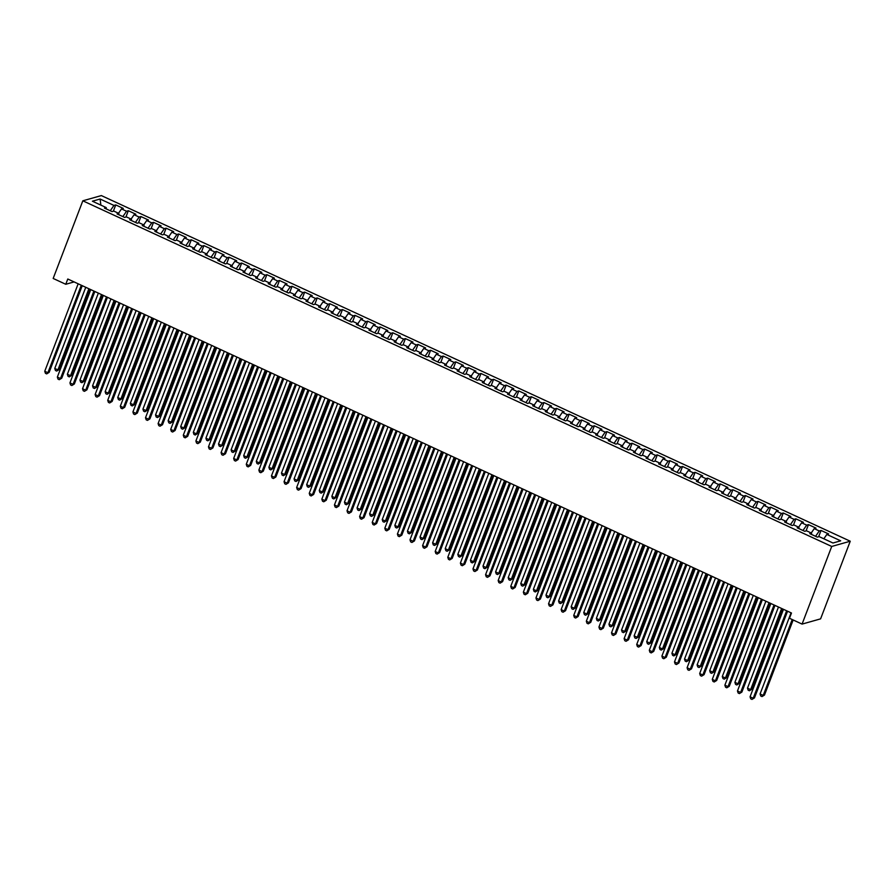 <?xml version="1.0" encoding="UTF-8"?>
<svg xmlns="http://www.w3.org/2000/svg" width="895" height="895" viewBox="0 0 895 895"><rect width="100%" height="100%" fill="white"/><g stroke="black" fill="none" stroke-linecap="round" stroke-linejoin="round"><path stroke-width="1.34" d="M850.25 541.218L101.348 195.58L82.821 200.816L831.723 546.453L850.25 541.218L820.603 618.859L802.077 624.095L831.723 546.453M100.866 205.123L100.106 199.026L92.386 201.207L106.248 207.606L104.469 208.099L112.02 211.589L113.799 211.086L118.834 213.413L117.055 213.916L124.618 217.407L126.396 216.903L131.431 219.23L129.652 219.734L137.215 223.213L138.993 222.71L144.028 225.037L142.249 225.54L149.812 229.03L151.579 228.527L156.625 230.854L154.846 231.357L162.398 234.848L164.177 234.345L169.222 236.66L167.443 237.164L174.995 240.654L176.774 240.151L181.808 242.478L180.04 242.981L187.592 246.472L189.371 245.968L194.405 248.295L192.626 248.799L200.189 252.278L201.968 251.775L207.002 254.102L205.223 254.605L212.786 258.096L214.565 257.592L219.599 259.919L217.821 260.423L225.372 263.913L227.151 263.41L232.197 265.726L230.418 266.229L237.969 269.719L239.748 269.216L244.782 271.543L243.015 272.046L250.566 275.537L252.345 275.034L257.38 277.36L255.601 277.864L263.164 281.343L264.942 280.84L269.977 283.167L268.198 283.67L275.761 287.161L277.539 286.657L282.574 288.984L280.795 289.488L288.347 292.967L290.125 292.475L295.171 294.791L293.392 295.294L300.944 298.785L302.723 298.281L307.768 300.608L305.989 301.112L313.541 304.602L315.32 304.099L320.354 306.426L318.575 306.929L326.138 310.408L327.917 309.905L332.951 312.232L331.172 312.735L338.735 316.226L340.514 315.722L345.548 318.049L343.769 318.553L351.332 322.032L353.1 321.54L358.145 323.856L356.367 324.359L363.918 327.85L365.697 327.346L370.743 329.673L368.964 330.177L376.515 333.667L378.294 333.164L383.328 335.491L381.55 335.983L389.112 339.473L390.891 338.97L395.926 341.297L394.147 341.8L401.71 345.291L403.488 344.788L408.523 347.115L406.744 347.618L414.307 351.097L416.074 350.605L421.12 352.921L419.341 353.424L426.893 356.915L428.671 356.411L433.717 358.738L431.938 359.242L439.49 362.732L441.269 362.229L446.303 364.556L444.524 365.048L452.087 368.539L453.866 368.035L458.9 370.362L457.121 370.866L464.684 374.356L466.463 373.853L471.497 376.18L469.718 376.683L477.281 380.162L479.049 379.659L484.094 381.986L482.315 382.489L489.867 385.98L491.646 385.476L496.691 387.803L494.913 388.307L502.464 391.797L504.243 391.294L509.277 393.621L507.51 394.113L515.061 397.604L516.84 397.1L521.875 399.427L520.096 399.931L527.658 403.421L529.437 402.918L534.472 405.245L532.693 405.748L540.256 409.228L542.034 408.724L547.069 411.051L545.29 411.555L552.841 415.045L554.62 414.542L559.666 416.869L557.887 417.372L565.439 420.863L567.217 420.359L572.252 422.675L570.484 423.178L578.036 426.669L579.815 426.165L584.849 428.492L583.07 428.996L590.633 432.486L592.412 431.983L597.446 434.31L595.667 434.813L603.23 438.293L605.009 437.789L610.043 440.116L608.264 440.62L615.816 444.11L617.595 443.607L622.64 445.934L620.861 446.437L628.413 449.916L630.192 449.424L635.237 451.74L633.459 452.243L641.01 455.734L642.789 455.231L647.823 457.558L646.045 458.061L653.607 461.551L655.386 461.048L660.42 463.375L658.642 463.878L666.204 467.358L667.983 466.854L673.018 469.181L671.239 469.685L678.802 473.175L680.569 472.672L685.615 474.999L683.836 475.502L691.387 478.982L693.166 478.489L698.212 480.805L696.433 481.309L703.985 484.799L705.763 484.296L710.798 486.623L709.019 487.126L716.582 490.617L718.361 490.113L723.395 492.44L721.616 492.932L729.179 496.423L730.958 495.919L735.992 498.246L734.213 498.75L741.776 502.24L743.544 501.737L748.589 504.064L746.81 504.567L754.362 508.047L756.141 507.554L761.186 509.87L759.407 510.374L766.959 513.864L768.738 513.361L773.772 515.688L771.993 516.191L779.556 519.682L781.335 519.178L786.369 521.505L784.591 521.998L792.153 525.488L793.932 524.985L798.966 527.312L797.188 527.815L804.75 531.306L806.518 530.802L811.564 533.129L809.785 533.633L817.336 537.112L819.115 536.608L832.976 543.008L840.685 540.826L826.835 534.438L828.613 533.935L821.051 530.444L819.272 530.948L814.237 528.621L816.016 528.117L808.453 524.627L806.675 525.13L801.64 522.814L803.419 522.311L795.856 518.82L794.089 519.324L789.043 516.997L790.822 516.493L783.27 513.003L781.492 513.506L776.446 511.179L778.225 510.676L770.673 507.196L768.894 507.7L763.86 505.373L765.639 504.869L758.076 501.379L756.297 501.882L751.263 499.555L753.042 499.052L745.479 495.561L743.7 496.065L738.666 493.749L740.445 493.246L732.882 489.755L731.114 490.259L726.069 487.932L727.848 487.428L720.296 483.938L718.517 484.441L713.472 482.114L715.25 481.611L707.699 478.131L705.92 478.635L700.886 476.308L702.653 475.804L695.102 472.314L693.323 472.817L688.289 470.49L690.067 469.987L682.505 466.508L680.726 467L675.691 464.684L677.47 464.181L669.907 460.69L668.129 461.193L663.094 458.866L664.873 458.363L657.322 454.873L655.543 455.376L650.497 453.049L652.276 452.557L644.724 449.066L642.946 449.57L637.911 447.243L639.679 446.739L632.127 443.249L630.349 443.752L625.314 441.425L627.093 440.922L619.53 437.442L617.751 437.935L612.717 435.619L614.496 435.115L606.933 431.625L605.154 432.128L600.12 429.801L601.899 429.298L594.347 425.807L592.568 426.311L587.523 423.984L589.302 423.492L581.75 420.001L579.971 420.505L574.937 418.178L576.704 417.674L569.153 414.184L567.374 414.687L562.34 412.36L564.118 411.857L556.556 408.377L554.777 408.881L549.743 406.554L551.521 406.05L543.959 402.56L542.18 403.063L537.145 400.736L538.924 400.233L531.373 396.742L529.594 397.246L524.548 394.919L526.327 394.426L518.776 390.936L516.997 391.439L511.951 389.112L513.73 388.609L506.178 385.118L504.4 385.622L499.365 383.295L501.144 382.791L493.581 379.312L491.803 379.816L486.768 377.489L488.547 376.985L480.984 373.495L479.205 373.998L474.171 371.671L475.95 371.168L468.387 367.677L466.619 368.181L461.574 365.865L463.353 365.361L455.801 361.871L454.022 362.374L448.977 360.047L450.756 359.544L443.204 356.053L441.425 356.557L436.391 354.23L438.17 353.726L430.607 350.247L428.828 350.75L423.794 348.423L425.572 347.92L418.01 344.43L416.231 344.933L411.197 342.606L412.975 342.103L405.413 338.612L403.645 339.115L398.599 336.8L400.378 336.296L392.827 332.806L391.048 333.309L386.002 330.982L387.781 330.479L380.23 326.988L378.451 327.492L373.416 325.165L375.184 324.661L367.632 321.182L365.854 321.685L360.819 319.358L362.598 318.855L355.035 315.364L353.256 315.868L348.222 313.541L350.001 313.037L342.438 309.558L340.659 310.05L335.625 307.735L337.404 307.231L329.852 303.741L328.073 304.244L323.028 301.917L324.807 301.414L317.255 297.923L315.476 298.427L310.442 296.1L312.21 295.607L304.658 292.117L302.879 292.62L297.845 290.293L299.624 289.79L292.061 286.299L290.282 286.803L285.248 284.476L287.026 283.972L279.464 280.493L277.685 280.985L272.651 278.669L274.429 278.166L266.878 274.675L265.099 275.179L260.053 272.852L261.832 272.349L254.281 268.858L252.502 269.361L247.467 267.034L249.235 266.542L241.684 263.052L239.905 263.555L234.87 261.228L236.649 260.725L229.086 257.234L227.308 257.738L222.273 255.411L224.052 254.907L216.489 251.428L214.71 251.92L209.676 249.604L211.455 249.101L203.903 245.61L202.125 246.114L197.079 243.787L198.858 243.283L191.306 239.793L189.527 240.296L184.482 237.969L186.261 237.477L178.709 233.987L176.93 234.49L171.896 232.163L173.675 231.66L166.112 228.169L164.333 228.672L159.299 226.345L161.078 225.842L153.515 222.363L151.736 222.866L146.702 220.539L148.48 220.036L140.918 216.545L139.15 217.049L134.105 214.722L135.883 214.218L128.332 210.728L126.553 211.231L121.507 208.915L123.286 208.412L115.735 204.921L113.329 211.22M100.106 199.026L113.956 205.425L115.735 204.921M802.077 624.095L789.479 618.277L791.482 613.019L67.785 279.005L65.771 284.274L74.095 281.925M121.507 208.915L118.509 213.267M126.553 211.231L122.861 216.59M106.248 207.606L106.236 208.927M134.105 214.722L131.106 219.074M139.15 217.049L135.458 222.407M118.834 213.413L118.834 214.733M146.702 220.539L143.703 224.891M151.736 222.866L148.055 228.225M131.431 219.23L131.431 220.55M159.299 226.345L156.301 230.709M164.333 228.672L160.641 234.031M144.028 225.037L144.028 226.357M171.896 232.163L168.898 236.515M176.93 234.49L173.238 239.849M156.625 230.854L156.625 232.174M184.482 237.969L181.495 242.332M189.527 240.296L185.836 245.655M169.222 236.66L169.211 237.992M197.079 243.787L194.081 248.139M202.125 246.114L198.433 251.473M181.808 242.478L181.808 243.798M209.676 249.604L206.678 253.956M214.71 251.92L211.03 257.279M194.405 248.295L194.405 249.615M222.273 255.411L219.275 259.774M227.308 257.738L223.616 263.096M207.002 254.102L207.002 255.422M234.87 261.228L231.872 265.58M239.905 263.555L236.213 268.914M219.599 259.919L219.599 261.239M247.467 267.034L244.469 271.398M252.502 269.361L248.81 274.72M232.197 265.726L232.185 267.057M260.053 272.852L257.055 277.204M265.099 275.179L261.407 280.538M244.782 271.543L244.782 272.863M272.651 278.669L269.652 283.021M277.685 280.985L274.004 286.344M257.38 277.36L257.38 278.681M285.248 284.476L282.249 288.828M290.282 286.803L286.601 292.162M269.977 283.167L269.977 284.487M297.845 290.293L294.847 294.645M302.879 292.62L299.187 297.979M282.574 288.984L282.574 290.304M310.442 296.1L307.444 300.463M315.476 298.427L311.784 303.785M295.171 294.791L295.171 296.122M323.028 301.917L320.03 306.269M328.073 304.244L324.382 309.603M307.768 300.608L307.757 301.928M335.625 307.735L332.627 312.086M340.659 310.05L336.979 315.409M320.354 306.426L320.354 307.746M348.222 313.541L345.224 317.893M353.256 315.868L349.576 321.227M332.951 312.232L332.951 313.552M360.819 319.358L357.821 323.71M365.854 321.685L362.162 327.044M345.548 318.049L345.548 319.37M373.416 325.165L370.418 329.528M378.451 327.492L374.759 332.85M358.145 323.856L358.145 325.187M386.002 330.982L383.004 335.334M391.048 333.309L387.356 338.668M370.743 329.673L370.731 330.993M398.599 336.8L395.601 341.152M403.645 339.115L399.953 344.474M383.328 335.491L383.328 336.811M411.197 342.606L408.198 346.958M416.231 344.933L412.55 350.292M395.926 341.297L395.926 342.617M423.794 348.423L420.795 352.775M428.828 350.75L425.136 356.109M408.523 347.115L408.523 348.435M436.391 354.23L433.393 358.593M441.425 356.557L437.733 361.916M421.12 352.921L421.12 354.252M448.977 360.047L445.978 364.399M454.022 362.374L450.33 367.733M433.717 358.738L433.706 360.058M461.574 365.865L458.576 370.217M466.619 368.181L462.928 373.539M446.303 364.556L446.303 365.876M474.171 371.671L471.173 376.023M479.205 373.998L475.525 379.357M458.9 370.362L458.9 371.682M486.768 377.489L483.77 381.841M491.803 379.816L488.111 385.174M471.497 376.18L471.497 377.5M499.365 383.295L496.367 387.658M504.4 385.622L500.708 390.981M484.094 381.986L484.094 383.306M511.951 389.112L508.953 393.464M516.997 391.439L513.305 396.798M496.691 387.803L496.68 389.124M524.548 394.919L521.55 399.282M529.594 397.246L525.902 402.605M509.277 393.621L509.277 394.941M537.145 400.736L534.147 405.088M542.18 403.063L538.499 408.422M521.875 399.427L521.875 400.747M549.743 406.554L546.744 410.906M554.777 408.881L551.085 414.228M534.472 405.245L534.472 406.565M562.34 412.36L559.341 416.723M567.374 414.687L563.682 420.046M547.069 411.051L547.069 412.371M574.937 418.178L571.939 422.529M579.971 420.505L576.279 425.863M559.666 416.869L559.655 418.189M587.523 423.984L584.524 428.347M592.568 426.311L588.876 431.67M572.252 422.675L572.252 424.006M600.12 429.801L597.122 434.153M605.154 432.128L601.474 437.487M584.849 428.492L584.849 429.813M612.717 435.619L609.719 439.971M617.751 437.935L614.071 443.293M597.446 434.31L597.446 435.63M625.314 441.425L622.316 445.777M630.349 443.752L626.657 449.111M610.043 440.116L610.043 441.436M637.911 447.243L634.913 451.595M642.946 449.57L639.254 454.928M622.64 445.934L622.64 447.254M650.497 453.049L647.499 457.412M655.543 455.376L651.851 460.735M635.237 451.74L635.226 453.071M663.094 458.866L660.096 463.218M668.129 461.193L664.448 466.552M647.823 457.558L647.823 458.878M675.691 464.684L672.693 469.036M680.726 467L677.045 472.359M660.42 463.375L660.42 464.695M688.289 470.49L685.29 474.842M693.323 472.817L689.631 478.176M673.018 469.181L673.018 470.501M700.886 476.308L697.887 480.66M705.92 478.635L702.228 483.994M685.615 474.999L685.615 476.319M713.472 482.114L710.473 486.477M718.517 484.441L714.825 489.8M698.212 480.805L698.201 482.136M726.069 487.932L723.071 492.284M731.114 490.259L727.422 495.617M710.798 486.623L710.798 487.943M738.666 493.749L735.668 498.101M743.7 496.065L740.02 501.424M723.395 492.44L723.395 493.76M751.263 499.555L748.265 503.907M756.297 501.882L752.606 507.241M735.992 498.246L735.992 499.567M763.86 505.373L760.862 509.725M768.894 507.7L765.203 513.059M748.589 504.064L748.589 505.384M776.446 511.179L773.448 515.542M781.492 513.506L777.8 518.865M761.186 509.87L761.175 511.202M789.043 516.997L786.045 521.349M794.089 519.324L790.397 524.683M773.772 515.688L773.772 517.008M801.64 522.814L798.642 527.166M806.675 525.13L802.994 530.489M786.369 521.505L786.369 522.825M814.237 528.621L811.239 532.972M819.272 530.948L815.58 536.306M798.966 527.312L798.966 528.632M826.835 534.438L823.836 538.79M811.564 533.129L811.564 534.449M82.821 200.816L53.174 278.457L65.771 284.274M113.956 205.425L110.264 210.784M821.051 530.444L818.645 536.743M808.453 524.627L806.048 530.936M795.856 518.82L793.451 525.119M783.27 513.003L780.865 519.313M770.673 507.196L768.268 513.495M758.076 501.379L755.671 507.678M745.479 495.561L743.074 501.871M732.882 489.755L730.477 496.054M720.296 483.938L717.879 490.247M707.699 478.131L705.294 484.43M695.102 472.314L692.696 478.624M682.505 466.508L680.099 472.806M669.907 460.69L667.502 466.989M657.322 454.873L654.905 461.182M644.724 449.066L642.319 455.365M632.127 443.249L629.722 449.558M619.53 437.442L617.125 443.741M606.933 431.625L604.528 437.923M594.347 425.807L591.931 432.117M581.75 420.001L579.345 426.3M569.153 414.184L566.748 420.493M556.556 408.377L554.15 414.676M543.959 402.56L541.553 408.858M531.373 396.742L528.956 403.052M518.776 390.936L516.37 397.235M506.178 385.118L503.773 391.428M493.581 379.312L491.176 385.611M480.984 373.495L478.579 379.793M468.387 367.677L465.982 373.987M455.801 361.871L453.396 368.169M443.204 356.053L440.799 362.363M430.607 350.247L428.202 356.546M418.01 344.43L415.604 350.728M405.413 338.612L403.007 344.922M392.827 332.806L390.41 339.104M380.23 326.988L377.824 333.298M367.632 321.182L365.227 327.481M355.035 315.364L352.63 321.674M342.438 309.558L340.033 315.857M329.852 303.741L327.436 310.039M317.255 297.923L314.85 304.233M304.658 292.117L302.253 298.415M292.061 286.299L289.656 292.609M279.464 280.493L277.058 286.792M266.878 274.675L264.461 280.974M254.281 268.858L251.875 275.168M241.684 263.052L239.278 269.35M229.086 257.234L226.681 263.544M216.489 251.428L214.084 257.726M203.903 245.61L201.487 251.909M191.306 239.793L188.901 246.103M178.709 233.987L176.304 240.285M166.112 228.169L163.707 234.479M153.515 222.363L151.11 228.661M140.918 216.545L138.512 222.844M128.332 210.728L125.926 217.037M786.627 610.77L753.221 698.245L750.066 696.802L783.472 609.316M787.566 611.207L754.474 697.899L751.99 699.42L750.737 698.838L750.066 696.802M754.474 697.899L751.99 699.42M791.068 612.829L760.079 693.972L763.234 695.415L764.487 695.068L793.16 619.978M764.487 695.068L762.014 696.59L763.234 695.415L792.209 619.541M762.014 696.59L760.75 696.008L760.079 693.972M774.03 604.964L740.624 692.439L737.469 690.985L770.875 603.51M774.981 605.4L741.877 692.081L739.404 693.603L738.14 693.021L737.469 690.985M741.877 692.081L739.404 693.603M761.432 599.147L728.027 686.622L724.883 685.167L758.278 597.692M762.383 599.583L729.28 686.275L726.807 687.796L725.543 687.215L724.883 685.167M729.28 686.275L726.807 687.796M778.471 607.011L747.493 688.154L750.636 689.609L751.889 689.251L782.577 608.902M751.889 689.251L749.417 690.772L750.636 689.609L781.626 608.466M749.417 690.772L748.153 690.19L747.493 688.154M765.874 601.205L734.896 682.337L738.039 683.791L739.292 683.444L769.98 603.096M739.292 683.444L736.82 684.966L738.039 683.791L769.029 602.648M736.82 684.966L735.556 684.384L734.896 682.337M748.835 593.329L715.429 680.815L712.286 679.361L745.692 591.886M749.786 593.777L716.682 680.457L714.21 681.979L712.946 681.397L712.286 679.361M716.682 680.457L714.21 681.979M736.238 587.523L702.832 674.998L699.689 673.543L733.094 586.068M737.189 587.959L704.085 674.64L701.613 676.161L700.36 675.591L699.689 673.543M704.085 674.64L701.613 676.161M753.288 595.388L722.299 676.53L725.453 677.985L726.695 677.627L757.383 597.278M726.695 677.627L724.223 679.148L725.453 677.985L756.432 596.842M724.223 679.148L722.97 678.567L722.299 676.53M740.691 589.57L709.701 670.713L712.856 672.167L714.109 671.809L744.785 591.461M714.109 671.809L711.626 673.342L712.856 672.167L743.834 591.024M711.626 673.342L710.373 672.76L709.701 670.713M723.641 581.705L690.246 669.18L687.091 667.737L720.497 580.251M724.592 582.142L691.499 668.833L689.016 670.355L687.763 669.773L687.091 667.737M691.499 668.833L689.016 670.355M728.094 583.764L697.104 664.907L700.259 666.35L701.512 666.003L732.188 585.654M701.512 666.003L699.04 667.525L700.259 666.35L731.237 585.218M699.04 667.525L697.776 666.943L697.104 664.907M711.055 575.899L677.649 663.374L674.494 661.92L707.9 574.445M712.006 576.335L678.902 663.016L676.43 664.537L675.166 663.956L674.494 661.92M678.902 663.016L676.43 664.537M715.497 577.946L684.518 659.089L687.662 660.544L688.915 660.186L719.602 579.837M688.915 660.186L686.443 661.707L687.662 660.544L718.651 579.401M686.443 661.707L685.178 661.125L684.518 659.089M698.458 570.081L665.052 657.556L661.908 656.102L695.303 568.627M699.409 570.518L666.305 657.21L663.833 658.731L662.568 658.149L661.908 656.102M666.305 657.21L663.833 658.731M702.899 572.14L671.921 653.272L675.065 654.726L676.318 654.379L707.005 574.031M676.318 654.379L673.846 655.901L675.065 654.726L706.054 573.583M673.846 655.901L672.581 655.319L671.921 653.272M685.861 564.264L652.455 651.75L649.311 650.296L682.717 562.821M686.812 564.711L653.708 651.392L651.236 652.914L649.971 652.332L649.311 650.296M653.708 651.392L651.236 652.914M690.313 566.322L659.324 647.465L662.468 648.92L663.721 648.562L694.408 568.213M663.721 648.562L661.248 650.083L662.468 648.92L693.457 567.777M661.248 650.083L659.995 649.501L659.324 647.465M673.264 558.458L639.858 645.933L636.714 644.478L670.12 557.003M674.215 558.894L641.111 645.575L638.638 647.107L637.385 646.526L636.714 644.478M641.111 645.575L638.638 647.107M677.716 560.505L646.727 641.648L649.882 643.102L651.135 642.744L681.811 562.396M651.135 642.744L648.651 644.277L649.882 643.102L680.86 561.959M648.651 644.277L647.398 643.695L646.727 641.648M660.667 552.64L627.272 640.115L624.117 638.672L657.523 551.186M661.618 553.076L628.525 639.768L626.041 641.29L624.788 640.708L624.117 638.672M628.525 639.768L626.041 641.29M665.119 554.699L634.13 635.842L637.285 637.296L638.538 636.938L669.214 556.589M638.538 636.938L636.065 638.459L637.285 637.296L668.263 556.153M636.065 638.459L634.801 637.878L634.13 635.842M648.081 546.834L614.675 634.309L611.52 632.854L644.926 545.379M649.032 547.27L615.928 633.951L613.455 635.472L612.191 634.891L611.52 632.854M615.928 633.951L613.455 635.472M652.522 548.881L621.544 630.024L624.688 631.478L625.941 631.12L656.628 550.772M625.941 631.12L623.468 632.642L624.688 631.478L655.677 550.336M623.468 632.642L622.204 632.06L621.544 630.024M635.484 541.016L602.078 628.491L598.934 627.037L632.329 539.562M636.434 541.453L603.331 628.145L600.858 629.666L599.594 629.084L598.934 627.037M603.331 628.145L600.858 629.666M639.925 543.075L608.947 624.207L612.09 625.661L613.343 625.314L644.031 544.965M613.343 625.314L610.871 626.836L612.09 625.661L643.08 544.518M610.871 626.836L609.607 626.254L608.947 624.207M622.886 535.21L589.481 622.685L586.337 621.231L619.743 533.756M623.837 535.646L590.734 622.327L588.261 623.849L586.997 623.267L586.337 621.231M590.734 622.327L588.261 623.849M627.339 537.257L596.35 618.4L599.493 619.855L600.746 619.497L631.434 539.148M600.746 619.497L598.274 621.018L599.493 619.855L630.483 538.712M598.274 621.018L597.021 620.436L596.35 618.4M610.289 529.392L576.883 616.868L573.74 615.413L607.146 527.938M611.24 529.829L578.136 616.51L575.664 618.042L574.411 617.46L573.74 615.413M578.136 616.51L575.664 618.042M614.742 531.44L583.753 612.583L586.907 614.037L588.16 613.69L618.837 533.331M588.16 613.69L585.677 615.212L586.907 614.037L617.886 532.894M585.677 615.212L584.424 614.63L583.753 612.583M597.692 523.575L564.297 611.061L561.143 609.607L594.548 522.121M598.643 524.011L565.539 610.703L563.067 612.225L561.814 611.643L561.143 609.607M565.539 610.703L563.067 612.225M602.145 525.633L571.155 606.776L574.31 608.231L575.563 607.873L606.239 527.524M575.563 607.873L573.091 609.394L574.31 608.231L605.288 527.088M573.091 609.394L571.827 608.813L571.155 606.776M585.106 517.769L551.7 605.244L548.545 603.789L581.951 516.314M586.046 518.205L552.953 604.886L550.47 606.407L549.217 605.825L548.545 603.789M552.953 604.886L550.47 606.407M589.548 519.816L558.569 600.959L561.713 602.413L562.966 602.055L593.642 521.707M562.966 602.055L560.494 603.577L561.713 602.413L592.703 521.27M560.494 603.577L559.23 602.995L558.569 600.959M572.509 511.951L539.103 599.426L535.948 597.972L569.354 510.497M573.46 512.387L540.356 599.079L537.884 600.601L536.62 600.019L535.948 597.972M540.356 599.079L537.884 600.601M576.951 514.01L545.972 595.141L549.116 596.596L550.369 596.249L581.056 515.9M550.369 596.249L547.897 597.77L549.116 596.596L580.105 515.464M547.897 597.77L546.632 597.189L545.972 595.141M559.912 506.145L526.506 593.62L523.362 592.166L556.768 504.69M560.863 506.581L527.759 593.262L525.287 594.783L524.022 594.202L523.362 592.166M527.759 593.262L525.287 594.783M564.365 508.192L533.375 589.335L536.519 590.789L537.772 590.431L568.459 510.083M537.772 590.431L535.299 591.953L536.519 590.789L567.508 509.647M535.299 591.953L534.046 591.371L533.375 589.335M547.315 500.327L513.909 587.802L510.765 586.348L544.171 498.873M548.266 500.764L515.162 587.456L512.69 588.977L511.425 588.395L510.765 586.348M515.162 587.456L512.69 588.977M551.767 502.375L520.778 583.518L523.933 584.972L525.186 584.625L555.862 504.277M525.186 584.625L522.702 586.147L523.933 584.972L554.911 503.829M522.702 586.147L521.449 585.565L520.778 583.518M534.718 494.51L501.323 581.996L498.168 580.542L531.574 493.055M535.669 494.957L502.565 581.638L500.092 583.16L498.839 582.578L498.168 580.542M502.565 581.638L500.092 583.16M539.17 496.568L508.181 577.711L511.336 579.166L512.589 578.808L543.265 498.459M512.589 578.808L510.116 580.329L511.336 579.166L542.314 498.023M510.116 580.329L508.852 579.747L508.181 577.711M522.132 488.704L488.726 576.179L485.571 574.724L518.977 487.249M523.072 489.14L489.979 575.821L487.495 577.342L486.242 576.76L485.571 574.724M489.979 575.821L487.495 577.342M526.573 490.751L495.595 571.894L498.739 573.348L499.992 572.99L530.668 492.642M499.992 572.99L497.519 574.512L498.739 573.348L529.728 492.205M497.519 574.512L496.255 573.93L495.595 571.894M509.535 482.886L476.129 570.361L472.974 568.907L506.38 481.432M510.486 483.322L477.382 570.014L474.909 571.536L473.645 570.954L472.974 568.907M477.382 570.014L474.909 571.536M513.976 484.945L482.998 566.087L486.142 567.531L487.395 567.184L518.082 486.835M487.395 567.184L484.922 568.705L486.142 567.531L517.131 486.399M484.922 568.705L483.658 568.124L482.998 566.087M496.938 477.08L463.532 564.555L460.388 563.1L493.794 475.625M497.888 477.516L464.785 564.197L462.312 565.718L461.048 565.137L460.388 563.1M464.785 564.197L462.312 565.718M484.34 471.262L450.935 558.737L447.791 557.283L481.197 469.808M485.291 471.699L452.188 558.39L449.715 559.912L448.451 559.33L447.791 557.283M452.188 558.39L449.715 559.912M471.743 465.445L438.337 552.931L435.194 551.477L468.6 463.99M472.694 465.892L439.59 552.573L437.118 554.094L435.865 553.513L435.194 551.477M439.59 552.573L437.118 554.094M459.157 459.638L425.751 547.113L422.597 545.659L456.002 458.184M460.097 460.075L427.004 546.755L424.521 548.277L423.268 547.695L422.597 545.659M427.004 546.755L424.521 548.277M446.56 453.821L413.154 541.296L410 539.842L443.405 452.367M447.511 454.257L414.407 540.949L411.935 542.471L410.671 541.889L410 539.842M414.407 540.949L411.935 542.471M433.963 448.015L400.557 535.49L397.414 534.035L430.808 446.56M434.914 448.451L401.81 535.132L399.338 536.653L398.074 536.071L397.414 534.035M401.81 535.132L399.338 536.653M421.366 442.197L387.96 529.672L384.816 528.218L418.222 440.743M422.317 442.633L389.213 529.325L386.741 530.847L385.476 530.265L384.816 528.218M389.213 529.325L386.741 530.847M408.769 436.38L375.363 523.866L372.219 522.411L405.625 434.936M409.72 436.827L376.616 523.508L374.144 525.029L372.891 524.448L372.219 522.411M376.616 523.508L374.144 525.029M396.172 430.573L362.777 518.048L359.622 516.594L393.028 429.119M397.123 431.01L364.03 517.69L361.546 519.212L360.293 518.641L359.622 516.594M364.03 517.69L361.546 519.212M383.586 424.756L350.18 512.231L347.025 510.788L380.431 423.301M384.537 425.192L351.433 511.884L348.96 513.406L347.696 512.824L347.025 510.788M351.433 511.884L348.96 513.406M370.989 418.95L337.583 506.425L334.439 504.97L367.834 417.495M371.94 419.386L338.836 506.067L336.363 507.588L335.099 507.006L334.439 504.97M338.836 506.067L336.363 507.588M358.392 413.132L324.986 500.607L321.842 499.153L355.248 411.678M359.342 413.568L326.239 500.26L323.766 501.782L322.502 501.2L321.842 499.153M326.239 500.26L323.766 501.782M345.794 407.314L312.389 494.801L309.245 493.346L342.651 405.871M346.745 407.762L313.642 494.443L311.169 495.964L309.916 495.382L309.245 493.346M313.642 494.443L311.169 495.964M333.197 401.508L299.803 488.983L296.648 487.529L330.054 400.054M334.148 401.944L301.056 488.625L298.572 490.158L297.319 489.576L296.648 487.529M301.056 488.625L298.572 490.158M320.611 395.691L287.206 483.166L284.051 481.723L317.456 394.236M321.562 396.127L288.458 482.819L285.986 484.34L284.722 483.759L284.051 481.723M288.458 482.819L285.986 484.34M308.014 389.884L274.608 477.359L271.465 475.905L304.859 388.43M308.965 390.321L275.861 477.001L273.389 478.523L272.125 477.941L271.465 475.905M275.861 477.001L273.389 478.523M295.417 384.067L262.011 471.542L258.868 470.088L292.273 382.612M296.368 384.503L263.264 471.195L260.792 472.717L259.528 472.135L258.868 470.088M263.264 471.195L260.792 472.717M282.82 378.249L249.414 465.736L246.27 464.281L279.676 376.806M283.771 378.697L250.667 465.378L248.195 466.899L246.942 466.317L246.27 464.281M250.667 465.378L248.195 466.899M270.223 372.443L236.828 459.918L233.673 458.464L267.079 370.989M271.174 372.879L238.07 459.56L235.598 461.093L234.345 460.511L233.673 458.464M238.07 459.56L235.598 461.093M257.637 366.626L224.231 454.101L221.076 452.657L254.482 365.171M258.577 367.062L225.484 453.754L223.012 455.275L221.747 454.694L221.076 452.657M225.484 453.754L223.012 455.275M245.04 360.819L211.634 448.294L208.479 446.84L241.885 359.365M245.991 361.256L212.887 447.936L210.415 449.458L209.15 448.876L208.479 446.84M212.887 447.936L210.415 449.458M232.443 355.002L199.037 442.477L195.893 441.022L229.299 353.547M233.394 355.438L200.29 442.13L197.817 443.651L196.553 443.07L195.893 441.022M200.29 442.13L197.817 443.651M219.846 349.195L186.44 436.67L183.296 435.216L216.702 347.741M220.797 349.632L187.693 436.312L185.22 437.834L183.956 437.252L183.296 435.216M187.693 436.312L185.22 437.834M207.248 343.378L173.854 430.853L170.699 429.399L204.105 341.924M208.199 343.814L175.096 430.506L172.623 432.028L171.37 431.446L170.699 429.399M175.096 430.506L172.623 432.028M194.662 337.56L161.257 425.047L158.102 423.592L191.508 336.106M195.602 338.008L162.51 424.689L160.026 426.21L158.773 425.628L158.102 423.592M162.51 424.689L160.026 426.21M182.065 331.754L148.659 419.229L145.505 417.775L178.91 330.3M183.016 332.19L149.912 418.871L147.44 420.393L146.176 419.811L145.505 417.775M149.912 418.871L147.44 420.393M501.39 479.127L470.401 560.27L473.544 561.724L474.797 561.366L505.485 481.018M474.797 561.366L472.325 562.888L473.544 561.724L504.534 480.581M472.325 562.888L471.072 562.306L470.401 560.27M488.793 473.31L457.804 554.452L460.959 555.907L462.2 555.56L492.888 475.211M462.2 555.56L459.728 557.082L460.959 555.907L491.937 474.764M459.728 557.082L458.475 556.5L457.804 554.452M476.196 467.503L445.207 548.646L448.361 550.101L449.614 549.743L480.291 469.394M449.614 549.743L447.131 551.264L448.361 550.101L479.34 468.958M447.131 551.264L445.878 550.682L445.207 548.646M463.599 461.686L432.609 542.829L435.764 544.283L437.017 543.925L467.693 463.576M437.017 543.925L434.545 545.447L435.764 544.283L466.754 463.14M434.545 545.447L433.281 544.876L432.609 542.829M451.002 455.879L420.023 537.022L423.167 538.466L424.42 538.119L455.107 457.77M424.42 538.119L421.948 539.64L423.167 538.466L454.157 457.334M421.948 539.64L420.684 539.058L420.023 537.022M438.405 450.062L407.426 531.205L410.57 532.659L411.823 532.301L442.51 451.953M411.823 532.301L409.351 533.823L410.57 532.659L441.559 451.516M409.351 533.823L408.086 533.241L407.426 531.205M425.819 444.256L394.829 525.387L397.984 526.842L399.226 526.495L429.913 446.146M399.226 526.495L396.753 528.016L397.984 526.842L428.962 445.699M396.753 528.016L395.5 527.435L394.829 525.387M413.221 438.438L382.232 519.581L385.387 521.035L386.64 520.677L417.316 440.329M386.64 520.677L384.156 522.199L385.387 521.035L416.365 439.892M384.156 522.199L382.903 521.617L382.232 519.581M400.624 432.621L369.635 513.764L372.79 515.218L374.043 514.86L404.719 434.511M374.043 514.86L371.57 516.393L372.79 515.218L403.779 434.075M371.57 516.393L370.306 515.811L369.635 513.764M388.027 426.814L357.049 507.957L360.193 509.4L361.446 509.054L392.133 428.705M361.446 509.054L358.973 510.575L360.193 509.4L391.182 428.269M358.973 510.575L357.709 509.993L357.049 507.957M375.43 420.997L344.452 502.14L347.596 503.594L348.849 503.236L379.536 422.887M348.849 503.236L346.376 504.758L347.596 503.594L378.585 422.451M346.376 504.758L345.112 504.176L344.452 502.14M362.844 415.19L331.855 496.322L334.998 497.777L336.251 497.43L366.939 417.081M336.251 497.43L333.779 498.951L334.998 497.777L365.988 416.634M333.779 498.951L332.526 498.37L331.855 496.322M350.247 409.373L319.258 490.516L322.413 491.97L323.666 491.612L354.342 411.264M323.666 491.612L321.182 493.134L322.413 491.97L353.391 410.827M321.182 493.134L319.929 492.552L319.258 490.516M337.65 403.555L306.661 484.698L309.815 486.153L311.068 485.795L341.745 405.446M311.068 485.795L308.596 487.327L309.815 486.153L340.794 405.01M308.596 487.327L307.332 486.746L306.661 484.698M325.053 397.749L294.075 478.892L297.218 480.346L298.471 479.988L329.159 399.64M298.471 479.988L295.999 481.51L297.218 480.346L328.208 399.204M295.999 481.51L294.735 480.928L294.075 478.892M312.456 391.932L281.477 473.075L284.621 474.529L285.874 474.171L316.561 393.822M285.874 474.171L283.402 475.692L284.621 474.529L315.611 393.386M283.402 475.692L282.138 475.111L281.477 473.075M299.87 386.125L268.88 467.257L272.024 468.711L273.277 468.365L303.964 388.016M273.277 468.365L270.805 469.886L272.024 468.711L303.013 387.569M270.805 469.886L269.552 469.304L268.88 467.257M287.273 380.308L256.283 461.451L259.438 462.905L260.691 462.547L291.367 382.199M260.691 462.547L258.207 464.069L259.438 462.905L290.416 381.762M258.207 464.069L256.954 463.487L256.283 461.451M274.675 374.49L243.686 455.633L246.841 457.088L248.094 456.741L278.77 376.381M248.094 456.741L245.622 458.262L246.841 457.088L277.819 375.945M245.622 458.262L244.357 457.681L243.686 455.633M262.078 368.684L231.1 449.827L234.244 451.281L235.497 450.923L266.173 370.575M235.497 450.923L233.024 452.445L234.244 451.281L265.233 370.138M233.024 452.445L231.76 451.863L231.1 449.827M249.481 362.867L218.503 444.009L221.647 445.464L222.9 445.106L253.587 364.757M222.9 445.106L220.427 446.627L221.647 445.464L252.636 364.321M220.427 446.627L219.163 446.046L218.503 444.009M236.895 357.06L205.906 438.192L209.05 439.646L210.303 439.3L240.99 358.951M210.303 439.3L207.83 440.821L209.05 439.646L240.039 358.515M207.83 440.821L206.577 440.239L205.906 438.192M224.298 351.243L193.309 432.386L196.464 433.84L197.717 433.482L228.393 353.133M197.717 433.482L195.233 435.004L196.464 433.84L227.442 352.697M195.233 435.004L193.98 434.422L193.309 432.386M211.701 345.425L180.712 426.568L183.867 428.023L185.12 427.676L215.796 347.316M185.12 427.676L182.647 429.197L183.867 428.023L214.845 346.88M182.647 429.197L181.383 428.615L180.712 426.568M199.104 339.619L168.126 420.762L171.269 422.216L172.522 421.858L203.199 341.51M172.522 421.858L170.05 423.38L171.269 422.216L202.259 341.073M170.05 423.38L168.786 422.798L168.126 420.762M186.507 333.801L155.529 414.944L158.672 416.399L159.925 416.041L190.613 335.692M159.925 416.041L157.453 417.562L158.672 416.399L189.662 335.256M157.453 417.562L156.189 416.981L155.529 414.944M169.468 325.937L136.062 413.412L132.919 411.957L166.325 324.482M170.419 326.373L137.315 413.065L134.843 414.586L133.579 414.005L132.919 411.957M137.315 413.065L134.843 414.586M173.921 327.995L142.931 409.127L146.075 410.581L147.328 410.234L178.016 329.886M147.328 410.234L144.856 411.756L146.075 410.581L177.065 329.45M144.856 411.756L143.603 411.174L142.931 409.127M156.871 320.13L123.465 407.605L120.322 406.151L153.727 318.676M157.822 320.567L124.718 407.247L122.246 408.769L120.982 408.187L120.322 406.151M124.718 407.247L122.246 408.769M161.324 322.178L130.334 403.321L133.489 404.775L134.731 404.417L165.418 324.068M134.731 404.417L132.259 405.938L133.489 404.775L164.467 323.632M132.259 405.938L131.006 405.357L130.334 403.321M144.274 314.313L110.868 401.788L107.724 400.333L141.13 312.858M145.225 314.749L112.121 401.441L109.649 402.963L108.396 402.381L107.724 400.333M112.121 401.441L109.649 402.963M148.727 316.36L117.737 397.503L120.892 398.957L122.145 398.611L152.821 318.262M122.145 398.611L119.673 400.132L120.892 398.957L151.87 317.814M119.673 400.132L118.408 399.55L117.737 397.503M131.688 308.495L98.282 395.982L95.127 394.527L128.533 307.041M132.628 308.943L99.535 395.624L97.052 397.145L95.799 396.563L95.127 394.527M99.535 395.624L97.052 397.145M136.13 310.554L105.14 391.697L108.295 393.151L109.548 392.793L140.224 312.444M109.548 392.793L107.076 394.315L108.295 393.151L139.284 312.008M107.076 394.315L105.811 393.733L105.14 391.697M119.091 302.689L85.685 390.164L82.53 388.71L115.936 301.235M120.042 303.125L86.938 389.806L84.466 391.328L83.201 390.746L82.53 388.71M86.938 389.806L84.466 391.328M123.532 304.736L92.554 385.879L95.698 387.334L96.951 386.976L127.638 306.627M96.951 386.976L94.478 388.497L95.698 387.334L126.687 306.191M94.478 388.497L93.214 387.927L92.554 385.879M106.494 296.871L73.088 384.347L69.944 382.892L103.339 295.417M107.445 297.308L74.341 384L71.868 385.521L70.604 384.939L69.944 382.892M74.341 384L71.868 385.521M110.935 298.93L79.957 380.073L83.101 381.516L84.354 381.169L115.041 300.821M84.354 381.169L81.881 382.691L83.101 381.516L114.09 300.384M81.881 382.691L80.617 382.109L79.957 380.073M93.897 291.065L60.491 378.54L57.347 377.086L90.753 289.611M94.848 291.501L61.744 378.182L59.271 379.704L58.007 379.122L57.347 377.086M61.744 378.182L59.271 379.704M98.349 293.112L67.36 374.255L70.515 375.71L71.757 375.352L102.444 295.003M71.757 375.352L69.284 376.873L70.515 375.71L101.493 294.567M69.284 376.873L68.031 376.292L67.36 374.255M81.3 285.248L47.894 372.723L44.75 371.268L78.156 283.793M82.25 285.684L49.147 372.376L46.674 373.897L45.421 373.316L44.75 371.268M49.147 372.376L46.674 373.897M85.752 287.295L54.763 368.438L57.918 369.892L59.171 369.545L89.847 289.197M59.171 369.545L56.687 371.067L57.918 369.892L88.896 288.749M56.687 371.067L55.434 370.485L54.763 368.438"/></g></svg>
